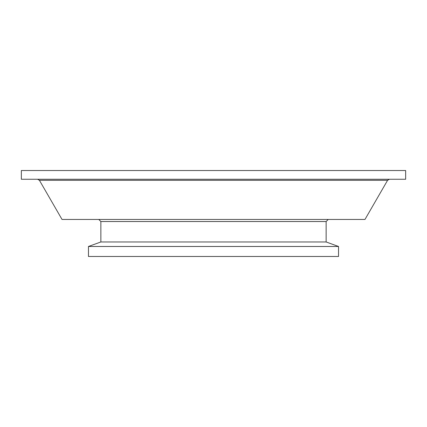 <?xml version="1.0" encoding="UTF-8"?>
<svg xmlns="http://www.w3.org/2000/svg" width="427" height="427" viewBox="0 0 427 427"><rect width="100%" height="100%" fill="white"/><g stroke="black" fill="none" stroke-linecap="round" stroke-linejoin="round"><path stroke-width="0.64" d="M39.423 180.311L62.016 219.441L364.984 219.441L387.577 180.311L39.423 180.311L37.608 179.26M88.464 246.48L88.464 256.472L338.536 256.472L338.536 246.48L88.464 246.48L100.863 241.965L326.137 241.965L326.137 221.533L100.863 221.533L98.77 219.441M213.5 179.26L405.65 179.26L405.65 170.528L21.35 170.528L21.35 179.26L213.5 179.26M326.137 241.965L338.536 246.48M100.863 241.965L100.863 221.533M387.577 180.311L389.392 179.26M326.137 221.533L328.23 219.441"/></g></svg>
